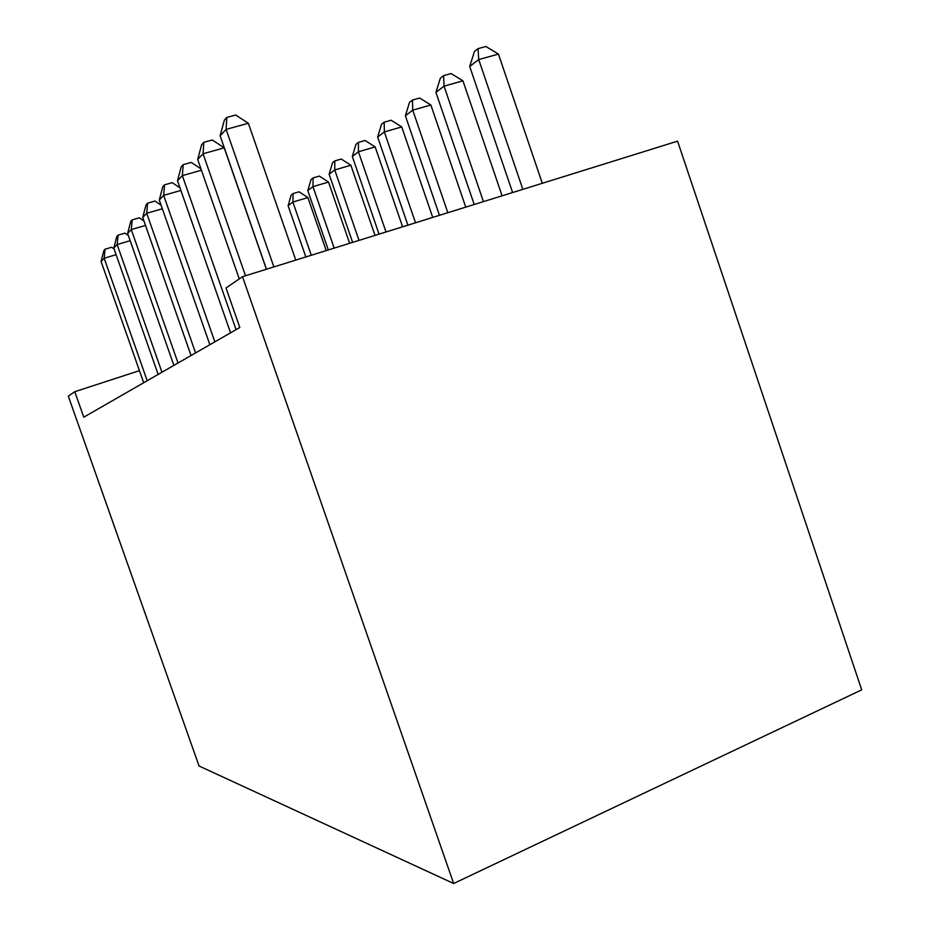 <?xml version="1.0" encoding="UTF-8"?>
<svg xmlns="http://www.w3.org/2000/svg" width="930" height="930" viewBox="0 0 930 930"><rect width="100%" height="100%" fill="white"/><g stroke="black" fill="none" stroke-linecap="round" stroke-linejoin="round"><path stroke-width="1.4" d="M242.509 276.687L677.575 141.151L861.703 689.839L453.666 883.5L199.055 765.995L68.297 396.145L74.772 391.704L83.77 417.186L239.801 327.5L226.025 287.986L242.509 276.687L453.666 883.5M139.442 370.651L74.772 391.704M116.122 254.681L104.16 258.249L147.196 380.73M101.079 261.504L103.881 250.53L105.113 249.182L104.16 258.249L101.079 261.504L143.685 382.742M105.113 249.182L111.647 247.252L114.099 248.949M326.221 250.612L307.9 197.579L292.88 202.054L288.114 205.716L305.842 256.959M311.294 255.262L292.88 202.054L293.101 193.58L299.088 191.813L307.9 197.579M288.114 205.716L291.183 195.079L293.101 193.58M130.165 240.684L117.145 244.532L161.959 372.244M113.797 248.066L116.738 236.604L118.087 235.139L117.145 244.532L113.797 248.066L158.147 374.43M118.087 235.139L124.876 233.151L128.352 235.534M145.499 225.432L131.281 229.594L178.025 363.014M127.631 233.453L130.735 221.445L132.211 219.864L131.281 229.594L127.631 233.453L173.875 365.397M132.211 219.864L139.268 217.806L143.952 220.991M349.634 243.311L328.511 182.059L312.968 186.651L307.795 190.615L328.302 249.961M334.196 248.124L312.968 186.651L313.108 177.897L319.316 176.084L328.511 182.059M307.795 190.615L311.027 179.525L313.108 177.897M375.011 235.406L350.866 165.226L334.742 169.958L329.127 174.259L352.621 242.381M359.015 240.393L334.742 169.958L334.8 160.902L341.24 159.03L350.866 165.226M329.127 174.259L332.545 162.669L334.8 160.902M162.332 208.75L146.719 213.284L195.579 352.923M142.732 217.504L146.022 204.902L147.626 203.159L146.719 213.284L142.732 217.504L191.045 355.527M147.626 203.159L154.996 201.043L161.088 205.158M180.885 190.429L163.68 195.37L214.842 341.856M159.286 200.008L162.773 186.756L164.54 184.849L163.68 195.37L159.286 200.008L209.855 344.716M164.54 184.849L172.236 182.652L179.99 187.848M402.609 226.815L375.174 146.917L358.445 151.776L352.331 156.472L379.056 234.151M386.02 231.977L358.445 151.776L358.41 142.406L365.083 140.477L375.174 146.917M352.331 156.472L355.958 144.324L358.41 142.406M432.741 217.422L401.737 126.922L384.346 131.921L377.65 137.059L407.886 225.165M415.512 222.793L384.346 131.921L384.183 122.202L391.135 120.226L401.737 126.922M377.65 137.059L381.498 124.306L384.183 122.202M201.426 170.213L182.361 175.631L236.057 329.662M177.514 180.757L181.234 166.784L183.187 164.668L182.361 175.631L177.514 180.757L230.547 332.824M183.187 164.668L191.231 162.401L200.961 168.853M465.756 207.146L430.857 104.997L412.746 110.147L405.387 115.785L439.472 215.33M447.842 212.726L412.746 110.147L412.455 100.056L419.686 98.022L430.857 104.997M405.387 115.785L409.502 102.37L412.455 100.056M266.387 269.247L224.211 147.823L203.066 153.764L245.508 275.757M197.683 159.448L201.659 144.662L203.821 142.325L203.066 153.764L197.683 159.448L239.266 278.907M203.821 142.325L212.261 139.977L224.211 147.823M502.095 195.823L462.942 80.84L444.052 86.141L435.926 92.372L474.207 204.507M483.449 201.636L444.052 86.141L443.587 75.656L451.131 73.563L462.942 80.84M435.926 92.372L440.332 78.213L443.587 75.656M295.763 260.098L248.357 123.248L226.13 129.398L273.862 266.922M220.119 135.745L224.386 120.063L226.804 117.447L226.13 129.398L220.119 135.745L266.468 269.223M226.804 117.447L235.674 115.018L248.357 123.248M542.295 183.291L498.445 54.103L478.718 59.555L469.708 66.472L512.604 192.545M522.846 189.36L478.718 59.555L478.043 48.651L485.925 46.5L498.445 54.103M469.708 66.472L474.44 51.487L478.043 48.651"/></g></svg>
